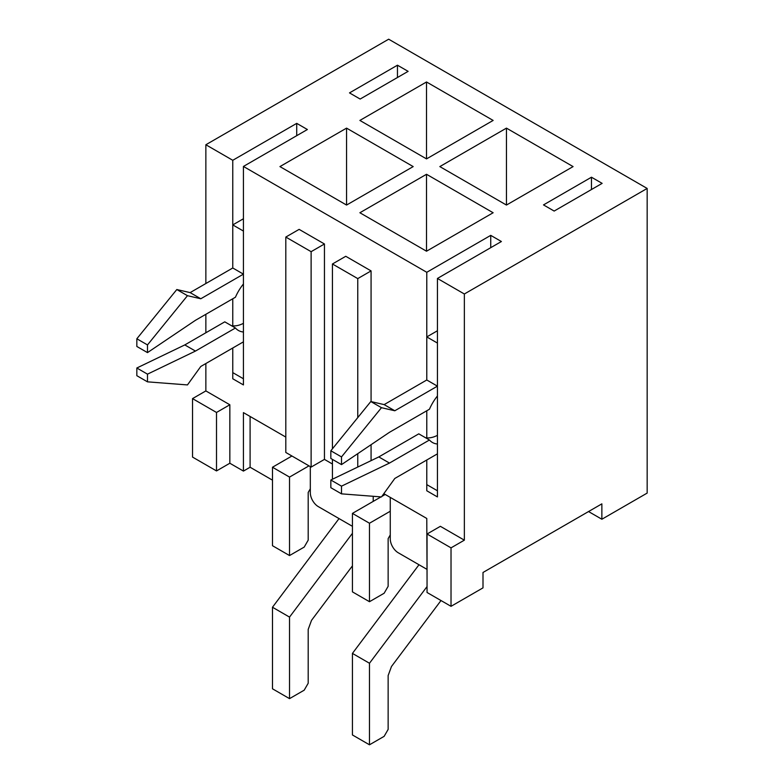 <?xml version="1.0" encoding="UTF-8"?>
<svg xmlns="http://www.w3.org/2000/svg" width="784" height="784" viewBox="0 0 784 784"><rect width="100%" height="100%" fill="white"/><g stroke="black" fill="none" stroke-linecap="round" stroke-linejoin="round"><path stroke-width="1.18" d="M554.161 211.063L543.498 204.908L591.469 177.213L602.132 183.368L554.161 211.063M490.735 247.675L490.735 235.367L501.397 241.521L437.433 278.447L464.353 293.99L464.353 540.166L440.373 526.319L427.045 534.012L451.025 547.859L464.353 540.166M341.501 493.851L341.501 486.158L330.838 480.004L330.838 487.697L341.501 493.851L381.475 496.929L394.803 478.465L437.433 453.848L437.433 496.929L426.78 490.774L426.78 460.002L426.78 484.62L437.433 490.774L437.433 278.447M426.78 437.864L426.78 410.767M437.433 395.989A33.918 19.58 120 0 0 429.446 409.228L389.472 432.307L341.501 464.618L330.838 458.464L330.838 450.771L370.812 401.535L384.14 404.613L426.78 379.995L426.78 272.293L490.735 235.367M147.49 381.847L147.49 374.154L136.837 368L136.837 375.693L147.49 381.847L187.464 384.924L200.792 366.461L243.432 341.844L243.432 384.924L232.77 378.77L232.77 347.998L232.77 372.616L243.432 378.77L243.432 166.443L426.78 272.293M232.77 325.85L232.77 298.763M243.432 283.975A33.918 19.58 120 0 0 235.435 297.224L195.461 320.303L147.49 352.614L136.837 346.459L136.837 338.766L176.812 289.531L190.13 292.608L232.77 267.991L232.77 160.289L296.724 123.362L307.387 129.517L243.432 166.443M588.539 511.55L601.867 519.243L647.163 493.087L647.163 188.444L388.668 39.2L205.859 144.746L232.77 160.289M205.859 144.746L205.859 283.524M205.859 314.296L205.859 332.759M205.859 363.531L205.859 390.922L229.839 404.769L229.839 463.236L243.432 471.086L243.432 412.619L285.807 437.08M324.449 243.981L299.125 229.369L285.807 237.062L285.807 452.466L311.121 467.088L324.449 459.395L324.449 243.981L311.121 251.674L285.807 237.062M332.436 464.01L324.449 459.395M371.077 401.594L371.077 270.911L345.764 256.29L332.436 263.983L332.436 448.801M371.077 460.649L371.077 444.695M427.045 577.093L426.78 518.469L383.827 493.675M451.025 547.859L451.025 606.326L483.003 587.863L483.003 572.477L601.867 503.857L601.867 519.243M360.15 99.049L349.497 92.894L397.459 65.199L408.121 71.354L360.15 99.049M493.136 212.748L426.516 174.283L359.885 212.748L426.516 251.213L493.136 212.748M413.188 166.59L346.567 128.125L279.937 166.59L346.567 205.055L413.188 166.59M506.454 128.125L439.834 166.59L506.454 205.055L573.084 166.59L506.454 128.125L506.454 205.055M426.516 81.977L359.885 120.432L426.516 158.897L493.136 120.432L426.516 81.977L426.516 158.897M647.163 188.444L464.353 293.99M296.724 135.671L296.724 123.362M310.317 466.617L310.317 492.773A11.309 6.527 -120 0 0 318.314 506.621L352.428 526.319M373.213 501.397L373.213 496.292M390.265 497.389L390.265 538.931A11.309 6.527 -120 0 0 398.262 552.779L426.78 569.243M397.459 77.508L397.459 65.199M250.096 416.461L250.096 467.235L243.432 471.086M216.511 470.929L192.531 457.082L192.531 398.615L216.511 412.462L216.511 470.929L229.839 463.236M250.096 467.235L272.479 480.161M451.025 606.326L427.045 592.479L427.045 534.012M192.531 398.615L205.859 390.922M346.567 205.055L346.567 128.125M426.516 251.213L426.516 174.283M311.121 467.088L311.121 251.674M216.511 412.462L229.839 404.769M591.469 189.522L591.469 177.213M357.759 417.617L357.759 278.604L371.077 270.911M357.759 467.058L357.759 453.671M357.759 278.604L332.436 263.983M332.436 459.385L332.436 479.24M390.265 511.237L369.48 523.242L369.48 601.71L384.14 593.243L388.139 586.324L388.139 538.628L390.265 534.933M385.209 494.469L381.857 496.409M381.004 496.889L352.428 513.393L369.48 523.242M352.428 513.393L352.428 591.861L369.48 601.71M427.045 586.579L369.48 663.254L369.48 744.8L384.14 736.343L388.139 729.414L388.139 675.563L391.481 666.488L441 600.534M418.989 564.745L352.428 653.405L369.48 663.254M352.428 653.405L352.428 734.951L369.48 744.8M308.984 465.853L289.531 477.084L289.531 555.552L304.192 547.095L308.19 540.166L308.19 492.47L310.317 488.775M291.932 456.004L272.479 467.235L289.531 477.084M272.479 467.235L272.479 545.703L289.531 555.552M136.837 368L184.799 344.921L224.773 321.842L235.435 327.996A33.918 19.58 120 0 0 238.414 330.466A33.918 19.58 120 0 0 243.432 332.004M147.49 374.154L195.461 351.075L184.799 344.921M195.461 351.075L235.435 327.996M231.398 325.664A33.918 19.58 120 0 0 243.432 323.341M147.49 352.614L147.49 344.921L136.837 338.766M147.49 344.921L187.464 295.686L176.812 289.531M187.464 295.686L200.792 298.763L190.13 292.608M200.792 298.763L243.432 274.145L232.77 267.991L232.77 224.91L243.432 218.756M243.432 274.145L243.432 231.064L232.77 224.91M330.838 480.004L378.809 456.925L418.783 433.846L429.446 440A33.918 19.58 120 0 0 432.425 442.48A33.918 19.58 120 0 0 437.433 444.018M341.501 486.158L389.472 463.079L378.809 456.925M389.472 463.079L429.446 440M425.398 437.668A33.918 19.58 120 0 0 437.433 435.345M341.501 464.618L341.501 456.925L330.838 450.771M341.501 456.925L381.475 407.69L370.812 401.535M381.475 407.69L394.803 410.767L384.14 404.613M394.803 410.767L437.433 386.149L426.78 379.995L426.78 336.914L437.433 330.76M437.433 386.149L437.433 343.069L426.78 336.914M352.428 533.316L289.531 617.096L289.531 698.642L304.192 690.185L308.19 683.256L308.19 629.405L311.532 620.33L352.428 565.862M339.041 518.587L272.479 607.247L289.531 617.096M272.479 607.247L272.479 688.793L289.531 698.642"/></g></svg>
